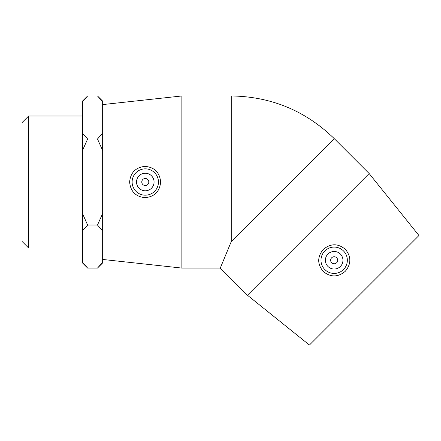 <?xml version="1.0" encoding="UTF-8"?>
<svg xmlns="http://www.w3.org/2000/svg" width="441" height="441" viewBox="0 0 441 441"><rect width="100%" height="100%" fill="white"/><g stroke="black" fill="none" stroke-linecap="round" stroke-linejoin="round"><path stroke-width="0.66" d="M28.654 116L22.05 122.598L22.05 241.436L28.654 248.035L28.654 116L82.461 116M82.461 150.563L87.627 138.992L97.494 138.992L102.659 150.563L102.659 213.472L97.494 225.042L102.659 230.83L102.659 262.285L97.494 268.073L87.627 268.073L82.461 262.285L82.461 230.83L87.627 225.042L82.461 213.472L82.461 101.75L87.627 95.962L97.494 95.962L102.659 101.75L102.659 133.204L97.494 138.992M87.627 225.042L97.494 225.042M87.627 138.992L82.461 133.204M87.627 95.962L82.461 101.127L82.461 101.75M82.461 262.285L82.461 262.908L87.627 268.073M82.461 213.472L82.461 230.83M97.494 268.073L102.659 262.908L102.659 262.285M102.659 230.83L102.659 213.472M102.659 101.75L102.659 101.127L97.494 95.962M102.659 150.563L102.659 133.204M148.804 182.017A3.511 3.511 0 0 1 143.534 185.06A3.511 3.511 0 0 1 143.534 178.974A3.511 3.511 0 0 1 148.804 182.017M337.679 260.251A3.511 3.511 0 0 1 332.409 263.294A3.511 3.511 0 0 1 332.409 257.208A3.511 3.511 0 0 1 337.679 260.251M327.955 254.044A8.781 8.781 0 0 1 342.646 257.979A8.781 8.781 0 0 1 331.891 268.734A8.781 8.781 0 0 1 327.955 254.044M343.478 269.567A13.169 13.169 0 0 1 324.758 269.473A13.169 13.169 0 0 1 325.039 250.753A13.169 13.169 0 0 1 343.754 251.221A13.169 13.169 0 0 1 343.478 269.567M308.303 234.392L369.156 173.539L334.223 138.612L231.266 241.563L220.285 268.073L247.456 295.238L308.303 234.392M345.562 249.523C351.339 256.849 351.234 264.12 345.242 271.331C338.032 277.317 330.767 277.428 323.435 271.65C317.2 264.324 317.151 256.899 323.297 249.386C330.811 243.239 338.236 243.283 345.562 249.523M247.456 295.238L309.422 345.038L418.95 235.511L369.156 173.539M154.069 182.017A8.781 8.781 0 0 1 140.899 189.619A8.781 8.781 0 0 1 140.899 174.41A8.781 8.781 0 0 1 154.069 182.017M132.118 182.017A13.169 13.169 0 0 1 145.425 168.848A13.169 13.169 0 0 1 158.457 182.282A13.169 13.169 0 0 1 144.896 195.181A13.169 13.169 0 0 1 132.118 182.017M144.819 197.662C135.552 196.565 130.486 191.35 129.626 182.017C130.486 172.685 135.552 167.47 144.819 166.373C154.411 167.139 159.692 172.354 160.662 182.017C159.692 191.675 154.411 196.895 144.819 197.662M181.863 268.073L102.836 259.468L102.836 104.567L181.863 95.962L181.863 268.073L220.285 268.073M181.863 95.962L231.266 95.962L231.266 241.563M28.654 248.035L82.461 248.035M231.266 95.962C271.226 96.551 305.547 110.768 334.223 138.612"/></g></svg>
